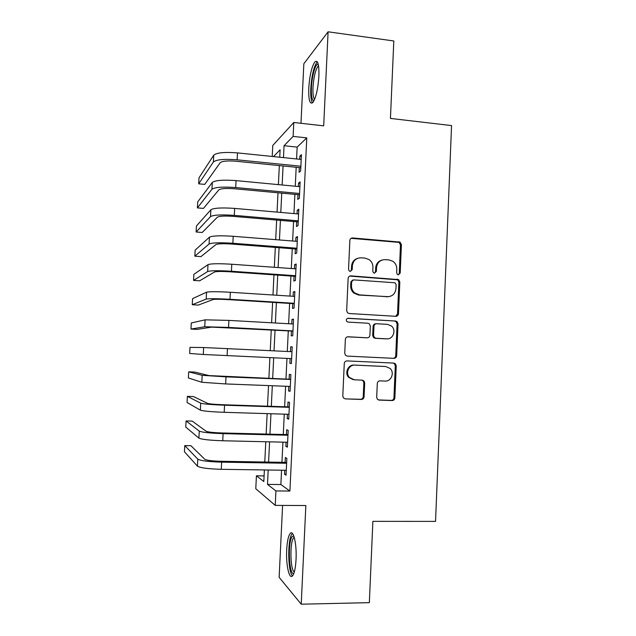 <?xml version="1.0" encoding="UTF-8"?>
<svg xmlns="http://www.w3.org/2000/svg" width="636" height="636" viewBox="0 0 636 636"><rect width="100%" height="100%" fill="white"/><g stroke="black" fill="none" stroke-linecap="round" stroke-linejoin="round"><path stroke-width="0.95" d="M398.343 274.847L400.203 273.098L401.419 244.629L400.068 242.085L352.59 237.951C351 237.991 350.086 238.826 349.856 240.456L348.544 269.346L349.291 270.992L350.293 271.389L352.209 269.616L352.376 265.872C353.123 260.641 356.041 257.954 361.113 257.811L365.016 258.113L369.134 259.599C371.694 261.531 372.958 264.131 372.919 267.39L372.76 271.103L373.547 272.78L374.485 273.13L376.369 271.365L376.536 267.653C377.267 262.453 380.137 259.782 385.146 259.639L388.994 259.933L392.825 261.253C395.497 263.161 396.824 265.792 396.8 269.147L396.641 272.836L397.476 274.537L398.343 274.847M398.359 274.847L399.273 273.321L400.481 244.932L399.13 242.395L351.056 238.333M350.484 271.389L351.406 269.847L351.573 266.118L352.376 265.872M374.588 273.13L375.502 271.596L375.669 267.891L376.536 267.653M296.042 559.473C296.893 544.106 293.371 529.224 290.183 533.501C288.339 535.957 287.17 541.403 286.693 549.83C285.85 564.545 289.181 580.072 292.552 575.85C294.389 573.449 295.557 567.996 296.042 559.473M318.906 76.233C319.169 64.316 317.809 59.546 314.828 61.915C311.656 66.82 309.637 75.573 308.762 88.166C308.46 99.987 309.819 104.773 312.84 102.531C315.965 97.825 317.984 89.064 318.906 76.233M376.695 397.262L377.387 399.249L379.159 400.092L392.189 400.553C393.748 400.442 394.646 399.567 394.869 397.929L396.236 365.915L395.393 363.776L393.795 363.084L347.033 360.914C345.428 361.002 344.505 361.876 344.267 363.538L342.796 396.029L343.4 397.913L345.316 398.883L361.335 399.456C362.933 399.344 363.84 398.462 364.07 396.808L364.69 382.967L363.983 380.972L362.194 380.129L354.276 379.803L349.387 377.426C345.149 372.982 348.957 364.563 354.936 365.128L385.726 366.519L390.114 368.459C394.797 372.64 391.243 381.624 385.098 381.067L380.002 380.861C378.428 380.956 377.522 381.831 377.291 383.476L376.695 397.262M281.565 470.203L280.874 484.537L289.905 491.056L275.929 490.928L275.229 505.374L255.783 488.734L256.427 475.808L263.821 481.539L264.385 469.948M272.232 156.464L272.772 145.477L293.792 122.478L323.684 125.849L328.096 31.8L393.811 40.974L390.44 118.423L451.56 125.578L435.541 521.393L372.879 521.353L369.341 602.65L301.226 604.2L305.852 505.533L275.229 505.374M293.792 122.478L293.117 136.398L284.061 145.716L283.481 157.617M289.905 491.056L306.775 137.885L293.117 136.398M395.799 316.315C397.357 316.243 398.239 315.392 398.47 313.771L399.821 282.026L398.653 279.609L350.873 275.865C349.283 275.921 348.369 276.763 348.13 278.409L346.668 310.622L347.55 312.809L349.172 313.516L395.799 316.315M398.033 323.883L396.673 355.763C396.451 357.392 395.552 358.251 393.994 358.346L347.248 356.104L345.467 355.262L344.736 353.234L345.364 339.378C345.602 337.724 346.517 336.857 348.123 336.778L367.211 337.796C368.793 337.708 369.699 336.849 369.929 335.212L370.327 326.093L369.421 323.891L367.854 323.223L347.995 322.086L346.835 321.57C345.825 319.813 346.27 318.708 348.17 318.254L395.592 321.037L397.039 321.609L398.033 323.883L397.103 323.947L395.743 355.731L396.673 355.763M282.599 505.413L279.14 577.313L301.226 604.2M328.096 31.8L303.849 63.735L300.979 123.289M299.286 167.586L299.063 172.316L300.645 170.997L301.432 154.675L299.842 156.106L299.691 159.278M297.99 194.64L297.759 199.386L299.341 198.273L300.12 181.896L298.538 183.136L298.379 186.531M296.686 221.773L296.455 226.527L298.022 225.621L298.817 209.204L297.235 210.23L297.068 213.855M295.374 248.97L295.144 253.74L296.71 253.041L297.497 236.576L295.931 237.403L295.748 241.259M294.063 276.255L293.832 281.033L295.39 280.54L296.177 264.027L294.619 264.648L294.428 268.734M292.751 303.603L292.52 308.404L294.063 308.11L294.858 291.558L293.307 291.972L293.101 296.289M291.431 331.038L291.201 335.848L292.735 335.768L293.53 319.169L291.988 319.367L291.773 323.915M290.103 358.561L289.873 363.363L291.407 363.49L292.202 346.851L290.668 346.843L290.437 351.629M288.768 386.37L288.545 390.957L290.072 391.299L290.875 374.604L289.34 374.389L289.11 379.223M287.424 414.251L287.218 418.631L288.728 419.188L289.531 402.445L288.013 402.016L287.782 406.857M286.081 442.211L285.882 446.377L287.385 447.148L288.195 430.357L286.685 429.721L286.446 434.579M306.775 137.885L297.155 147.107L296.583 158.96M296.185 167.276L295.271 186.237M294.873 194.354L293.951 213.585M293.57 221.503L292.624 241.004M292.25 248.732L291.296 268.511M290.938 276.032L289.968 296.09M289.611 303.412L288.633 323.74M288.291 330.863L287.297 351.477M286.963 358.418L285.962 379.096M285.62 386.251L284.626 406.754M284.268 414.155L283.29 434.499M282.925 442.139L281.947 462.316M284.737 470.25L284.546 474.202L286.041 475.187L286.852 458.349L285.349 457.499L285.111 462.372M264.099 475.911L256.427 475.808M268.201 470.004L267.494 484.393L275.929 490.928M283.076 165.956L282.145 184.989M281.748 193.137L280.802 212.44M280.412 220.39L279.45 239.963M279.077 247.714L278.107 267.565M277.733 275.118L276.747 295.239M276.39 302.593L275.388 323.001M275.046 330.148L274.029 350.834M273.687 357.806L272.677 378.555M272.319 385.734L271.318 406.317M270.952 413.75L269.958 434.165M269.577 441.837L268.591 462.086M279.745 157.235L280.11 149.786L273.504 156.591M264.775 462.022L265.776 441.75M266.15 434.07L267.152 413.631M267.518 406.197L268.527 385.591M268.885 378.404L269.903 357.631M270.244 350.651L271.262 329.949M271.612 322.786L272.621 302.362M272.979 295.001L273.965 274.855M274.339 267.295L275.316 247.42M275.698 239.661L276.66 220.072M277.05 212.106L277.996 192.788M278.401 184.631L279.331 165.583M297.155 147.107L284.061 145.716M280.874 484.537L267.494 484.393M299.842 156.106L301.353 156.265M298.538 183.136L300.057 183.279M297.235 210.23L298.753 210.365M295.931 237.403L297.449 237.522M294.619 264.648L296.145 264.759M293.307 291.972L294.834 292.067M291.988 319.367L293.522 319.455M289.873 363.363L291.407 363.434M290.668 346.843L292.202 346.922M288.545 390.957L290.08 391.013M287.218 418.631L288.752 418.679M285.882 446.377L287.424 446.408M284.546 474.202L286.089 474.225M381.918 260.076C378.166 261.197 376.083 263.797 375.669 267.891M357.631 258.327C353.99 259.536 351.97 262.127 351.573 266.118M395.703 316.307L397.532 313.866L398.891 282.217L397.723 279.816L349.657 276.088M396.125 284.737L395.322 283.052L394.423 282.726L353.584 279.88L351.668 281.661L351.485 285.612C351.43 288.545 352.479 290.978 354.642 292.91L359.459 294.881L387.396 296.71C392.396 296.511 395.25 293.824 395.958 288.633L396.125 284.737M352.646 280.079L350.865 281.859L351.668 281.661M388.723 296.686L358.632 295.04L353.831 293.069C351.676 291.153 350.627 288.728 350.682 285.795L350.865 281.859M393.263 358.307C394.718 358.124 395.544 357.265 395.743 355.731M347.526 336.81L366.773 337.803M347.495 318.342L395.592 321.037M386.799 338.837C393.175 339.497 396.578 329.965 391.402 325.966L387.427 324.352L376.663 323.732C375.089 323.804 374.191 324.662 373.96 326.3L373.555 335.403L374.429 337.573L376.027 338.265L386.855 338.837M376.003 323.788L375.789 323.804C374.222 323.875 373.324 324.726 373.094 326.363L373.96 326.3M385.893 338.861L375.161 338.288L373.563 337.605L372.696 335.434L373.094 326.363M397.103 323.947L396.117 321.681L394.67 321.108M385.13 366.479L385.726 366.519M353.306 379.692L348.592 377.323C344.362 372.895 348.162 364.507 354.125 365.064L384.828 366.455M345.316 398.883L360.509 399.289C362.099 399.185 363.005 398.303 363.236 396.649L363.848 382.856L363.14 380.869L361.948 380.113M378.372 399.925L391.267 400.386C392.825 400.275 393.716 399.408 393.946 397.77L395.306 365.851L394.471 363.728L393.072 363.053M213.744 155.184L213.386 161.989L198.686 183.82L199.004 177.818L213.744 155.184C216.725 152.656 224.635 151.893 237.49 152.894L301.202 159.429M213.386 161.989C216.359 159.549 224.277 158.825 237.133 159.819L300.876 166.234M300.804 167.737L236.004 161.242C227.513 160.582 222.25 161.059 220.215 162.673L204.728 184.384L198.686 183.82M313.969 100.758C311.99 100.52 311.139 96.147 311.417 87.641C311.855 76.678 315.281 64.005 317.865 64.236L318.27 64.323M318.572 65.874L317.897 66.422C315.329 70.326 313.691 77.33 312.992 87.426C312.737 93.929 313.278 97.904 314.613 99.351M317.332 61.859L316.855 62.312C313.683 67.178 311.664 75.867 310.789 88.372C310.495 95.877 311.06 100.703 312.507 102.865M293.856 573.402C289.046 576.001 287.544 542.428 292.091 536.712L293.729 535.838M294.214 537.277L293.482 538.016C289.658 542.754 290.286 570.436 294.333 571.915M292.425 533.469L291.908 534.105C287.4 539.821 287.83 572.249 292.552 575.842M212.313 182.437L211.955 189.258L197.406 207.885L197.724 201.866L212.313 182.437C215.278 180.274 223.196 179.662 236.067 180.616L299.898 186.674M211.955 189.258C214.912 187.191 222.839 186.618 235.71 187.556L299.564 193.495M299.508 194.783L234.597 188.773C226.09 188.153 220.819 188.518 218.8 189.894L203.464 208.409L197.406 207.885M210.874 209.761L210.516 216.606L196.126 232.005L196.445 225.971L210.874 209.761C213.831 207.964 221.749 207.519 234.644 208.409L298.586 213.982M210.516 216.606C213.465 214.904 221.392 214.491 234.286 215.373L298.252 220.827M298.205 221.9L233.174 216.375C224.659 215.787 219.388 216.057 217.377 217.186L202.192 232.49L196.126 232.005M209.443 237.164L209.077 244.025L194.839 256.181L195.157 250.131L209.443 237.164C212.376 235.741 220.302 235.447 233.213 236.29L297.266 241.378M209.077 244.025C212.011 242.69 219.937 242.443 232.856 243.27L296.94 248.239M296.901 249.089L231.758 244.057C223.22 243.509 217.957 243.675 215.946 244.55L200.912 256.626L194.839 256.181M207.996 264.64L207.638 271.524L193.551 280.42L193.869 274.355L207.996 264.64C210.921 263.59 218.848 263.455 231.782 264.242L295.947 268.845M207.638 271.524C210.556 270.562 218.482 270.467 231.425 271.246L295.621 275.722M295.589 276.358L230.335 271.818C221.781 271.31 216.51 271.365 214.515 272.001L199.632 280.818L193.551 280.42M398.406 314.256L397.5 314.224M398.359 314.43L397.46 314.399M206.557 292.194L206.191 299.095L192.255 304.716L192.581 298.634L206.557 292.194C209.459 291.519 217.385 291.542 230.343 292.274L294.627 296.384M206.191 299.095C209.093 298.515 217.019 298.578 229.986 299.302L294.293 303.285M294.277 303.698L228.904 299.659C220.342 299.182 215.071 299.135 213.084 299.516L198.353 305.073L192.255 304.716M205.102 319.829L204.744 326.745L190.967 329.066L191.285 322.977L205.102 319.829L228.904 320.393L293.299 324.002M204.744 326.745L228.539 327.429L292.965 330.919M292.958 331.118L211.645 327.119L197.073 329.392L190.967 329.066M203.647 347.534L203.289 354.475L189.663 353.481L189.989 347.375L203.647 347.534L291.972 351.7M203.289 354.475L291.638 358.632M290.644 379.287L209.117 375.598L194.815 372.092L188.693 371.837L202.192 375.32L226.011 376.854L290.636 379.469M188.693 371.837L188.367 377.959L201.827 382.276L225.645 383.937L290.302 386.426M289.316 406.913L223.514 404.75C214.896 404.416 209.618 403.971 207.67 403.407L193.519 396.57L187.389 396.355L200.73 403.176C203.568 404.027 211.51 404.703 224.556 405.212L289.3 407.326M187.389 396.355L187.064 402.493L200.364 410.156C203.202 411.095 211.144 411.818 224.19 412.311L288.967 414.298M287.989 434.611L222.059 432.965C213.434 432.671 208.155 432.114 206.215 431.295L192.223 421.112L186.078 420.937L199.267 431.121C202.089 432.353 210.031 433.195 223.101 433.641L287.957 435.255M186.078 420.937L185.752 427.09L198.901 438.117C201.715 439.444 209.665 440.327 222.735 440.764L287.623 442.251M286.653 462.396L220.613 461.259C211.971 461.005 206.684 460.337 204.76 459.264L190.919 445.709L184.774 445.582L197.796 459.136C200.602 460.758 208.552 461.768 221.638 462.157L286.613 463.262M184.774 445.582L184.44 451.751L197.43 466.156C200.229 467.873 208.179 468.923 221.272 469.304L286.28 470.274M399.273 273.321L400.203 273.098M351.406 269.847L352.209 269.616M375.502 271.596L376.369 271.365M351.788 238.285L352.59 237.951M398.064 242.062L398.995 241.744M400.481 244.932L401.419 244.629M350.078 276.08L350.873 275.865M396.459 279.363L397.389 279.156M398.891 282.217L399.821 282.026M397.532 313.866L398.47 313.771M350.682 285.795L351.485 285.612M358.632 295.04L359.459 294.881M386.497 296.861L387.396 296.71M347.669 336.794L348.123 336.778M366.36 337.819L367.211 337.796M347.59 318.318L348.17 318.254M372.696 335.434L373.555 335.403M375.161 338.288L376.027 338.265M354.125 365.064L354.936 365.128M363.848 382.856L364.69 382.967M363.236 396.649L364.07 396.808M360.509 399.289L361.335 399.456M395.306 365.851L396.236 365.915M393.946 397.77L394.869 397.929M391.267 400.386L392.189 400.553M378.452 399.957L379.159 400.092M237.49 152.894L237.133 159.819M236.067 180.616L235.71 187.556M234.644 208.409L234.286 215.373M233.213 236.29L232.856 243.27M231.782 264.242L231.425 271.246M230.343 292.274L229.986 299.302M228.904 320.393L228.539 327.429M227.457 348.584L227.1 355.643M226.011 376.854L225.645 383.937M202.192 375.32L201.827 382.276M224.556 405.212L224.19 412.311M200.73 403.176L200.364 410.156M223.101 433.641L222.735 440.764M199.267 431.121L198.901 438.117M221.638 462.157L221.272 469.304M197.796 459.136L197.43 466.156M399.13 242.395L400.068 242.085M397.723 279.816L398.653 279.609M353.831 293.069L354.642 292.91M373.563 337.605L374.429 337.573M396.117 321.681L397.039 321.609M348.592 377.323L349.387 377.426M363.14 380.869L363.983 380.972M394.471 363.728L395.393 363.776M318.413 64.975L317.865 64.236M318.66 66.518L317.897 66.422M293.904 536.299L293.403 535.774M294.317 537.643L293.768 537.651"/></g></svg>
